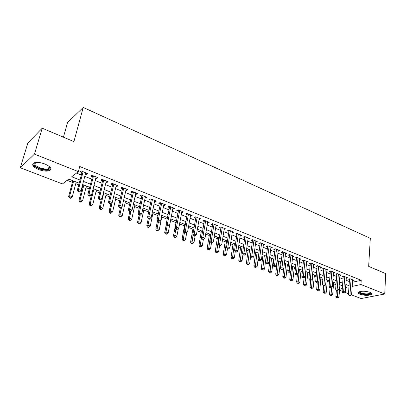 <?xml version="1.0" encoding="UTF-8"?>
<svg xmlns="http://www.w3.org/2000/svg" width="406" height="406" viewBox="0 0 406 406"><rect width="100%" height="100%" fill="white"/><g stroke="black" fill="none" stroke-linecap="round" stroke-linejoin="round"><path stroke-width="0.61" d="M44.934 164.009C50.593 166.617 52.186 168.81 49.71 170.586C47.005 171.555 43.335 171.215 38.702 169.566C32.942 166.973 31.328 164.755 33.855 162.913C36.611 161.969 40.301 162.334 44.934 164.009M370.013 292.315C371.612 292.98 372.15 293.645 371.617 294.299C368.917 295.7 365.08 295.7 360.107 294.299C358.457 293.629 357.909 292.954 358.462 292.279C361.173 290.889 365.024 290.899 370.013 292.315M63.432 137.177L67.563 122.521L83.235 107.448L370.313 238.322L368.663 266.397L385.7 273.608L384.731 294.005L361.132 298.552L351.317 294.786M348.475 293.695L344.963 292.35M342.111 291.254L339.492 290.249M67.132 180.31L72.41 182.355M75.76 183.659L78.759 184.821M82.24 186.176L82.636 186.329M85.986 187.628L89.284 188.912M96.029 191.53L99.622 192.926M105.905 195.362L109.782 196.869M115.614 199.133L119.76 200.747M125.155 202.843L129.57 204.553M134.543 206.487L139.207 208.298M143.775 210.069L148.682 211.978M152.854 213.597L158 215.596M161.786 217.068L167.16 219.154M170.576 220.478L175.976 222.574M179.548 223.965L184.502 225.888M188.399 227.401L192.891 229.146M197.103 230.781L201.148 232.349M205.669 234.105L209.278 235.51M214.094 237.378L217.286 238.616M222.386 240.601L225.168 241.682M230.547 243.767L232.932 244.696M238.581 246.889L240.585 247.665M246.488 249.959L248.117 250.593M254.273 252.984L255.541 253.476M261.941 255.958L262.86 256.318M269.488 258.891L270.066 259.114M273.192 260.327L273.68 260.52M280.287 263.083L281.013 263.367M287.281 265.798L288.245 266.174M294.172 268.478L295.365 268.939M300.968 271.117L302.379 271.665M307.667 273.72L309.296 274.349M314.274 276.283L316.107 276.993M320.791 278.815L322.826 279.602M327.216 281.307L329.449 282.175M333.554 283.769L335.975 284.713M79.185 183.182L68.705 179.097L62.448 183.923L20.3 167.749L34.474 154.102L78.368 171.636L71.715 176.772L80.012 180.031M34.474 154.102L42.214 128.194L27.882 142.942L20.3 167.749M85.412 173.946L86.412 174.347L87.549 173.499L81.246 170.972L80.124 171.829L81.966 172.565M95.811 178.102L96.745 178.478L97.907 177.65L91.715 175.169L90.568 176.006L92.375 176.727M106.027 182.187L106.895 182.533L108.082 181.731L101.997 179.295L100.825 180.107L102.601 180.817M116.065 186.202L116.867 186.521L118.08 185.74L112.102 183.345L110.904 184.136L112.65 184.837M125.931 190.145L126.667 190.439L127.9 189.678L122.028 187.323L120.81 188.1L122.526 188.785M135.629 194.022L136.304 194.291L137.558 193.55L131.783 191.236L130.544 191.987L132.229 192.662M145.155 197.834L145.774 198.077L147.048 197.357L141.374 195.083L140.111 195.814L141.765 196.479M154.524 201.579L155.087 201.802L156.381 201.097L150.804 198.864L149.515 199.574L151.149 200.229M163.74 205.263L164.242 205.466L165.557 204.776L160.071 202.579L158.766 203.274L160.37 203.913M172.799 208.887L173.245 209.065L174.58 208.395L169.185 206.233L167.861 206.913L169.439 207.542M181.705 212.45L182.106 212.607L183.456 211.957L178.148 209.826L176.808 210.491L178.356 211.11M190.47 215.951L192.185 215.454L186.968 213.363L185.608 214.008L187.13 214.617M199.092 219.397L200.777 218.9L195.641 216.84L194.266 217.469L195.763 218.068M207.578 222.792L209.227 222.29L204.172 220.26L202.782 220.874L204.259 221.468M215.926 226.132L217.545 225.624L212.571 223.63L211.166 224.229L212.617 224.807M224.137 229.415L225.731 228.908L220.834 226.944L219.413 227.527L220.844 228.096M232.227 232.648L233.79 232.136L228.969 230.207L227.533 230.77L228.943 231.334M240.19 235.83L241.722 235.318L236.977 233.414L235.526 233.968L236.916 234.521M248.025 238.967L249.533 238.449L244.859 236.576L243.397 237.114L244.762 237.662M255.744 242.052L257.221 241.534L252.623 239.687L251.147 240.215L252.491 240.753M263.347 245.062L264.798 244.569L260.266 242.752L258.779 243.265L260.104 243.798M270.838 248.025L272.259 247.564L267.793 245.772L266.295 246.269L267.6 246.792M278.212 250.949L279.602 250.507L275.207 248.746L273.7 249.233L274.984 249.746M285.479 253.831L286.844 253.41L282.515 251.674L280.993 252.146L282.261 252.654M292.64 256.668L293.974 256.272L289.711 254.557L288.179 255.024L289.427 255.521M299.689 259.464L301.003 259.089L296.801 257.404L295.263 257.856L296.492 258.343M306.642 262.225L307.931 261.865L303.784 260.205L302.242 260.642L303.449 261.129M313.488 264.945L314.757 264.6L310.671 262.966L309.118 263.392L310.311 263.87M320.243 267.625L321.481 267.3L317.456 265.686L315.893 266.103L317.071 266.575M326.896 270.269L328.114 269.96L324.145 268.366L322.577 268.777L323.734 269.239M333.458 272.878L334.656 272.583L330.743 271.01L329.164 271.411L330.306 271.868M339.923 275.451L341.101 275.166L337.244 273.619L335.66 274.004L336.787 274.456M346.303 277.983L347.46 277.714L343.654 276.192L342.065 276.567L343.177 277.014M339.893 285.063L340.279 284.976M352.469 282.256L361.223 280.297L79.728 166.506L78.368 171.636M76.485 173.093L81.327 175.016M84.778 176.387L91.756 179.163M95.202 180.533L102.007 183.238M105.443 184.603L112.076 187.242M115.502 188.602L121.973 191.175M125.388 192.53L131.696 195.037M135.102 196.392L141.258 198.838M144.653 200.188L150.656 202.574M154.041 203.924L159.893 206.248M163.273 207.593L168.982 209.861M172.347 211.201L177.919 213.414M181.274 214.749L186.709 216.911M190.054 218.24L195.362 220.351M198.696 221.676L203.873 223.731M207.192 225.056L212.247 227.061M215.556 228.38L220.488 230.339M223.787 231.653L228.598 233.562M231.892 234.871L236.586 236.739M239.865 238.043L244.448 239.865M247.716 241.164L252.192 242.945M255.45 244.239L259.82 245.975M263.063 247.264L267.326 248.959M270.563 250.243L274.725 251.903M277.948 253.182L282.013 254.795M285.225 256.074L289.189 257.653M292.391 258.921L296.263 260.464M299.455 261.733L303.236 263.235M306.413 264.499L310.108 265.966M313.275 267.224L316.878 268.66M320.035 269.914L323.557 271.315M326.698 272.563L330.134 273.928M333.27 275.177L336.625 276.506M339.746 277.75L343.024 279.054M346.135 280.287L349.333 281.561M352.591 280.485L353.727 280.231L349.977 278.724L348.378 279.095L349.475 279.531M42.214 128.194L73.897 141.608L83.235 107.448M361.223 280.297L360.959 284.51L384.731 294.005M352.185 286.408L360.959 284.51M83.479 181.396L90.492 184.151M93.953 185.506L100.789 188.191M104.235 189.551L110.899 192.165M114.34 193.52L120.841 196.073M124.272 197.417L130.605 199.909M134.026 201.249L140.207 203.68M143.617 205.02L149.647 207.385M153.047 208.725L158.924 211.034M162.314 212.363L168.048 214.617M171.428 215.941L177.021 218.144M180.391 219.463L185.852 221.61M189.206 222.93L194.535 225.02M197.879 226.335L203.076 228.375M206.41 229.684L211.485 231.679M214.81 232.983L219.758 234.927M223.072 236.231L227.898 238.129M231.202 239.423L235.916 241.276M239.205 242.57L243.808 244.376M247.087 245.666L251.578 247.432M254.846 248.716L259.231 250.436M262.489 251.715L266.767 253.395M270.01 254.669L274.187 256.313M277.425 257.582L281.5 259.185M284.723 260.449L288.707 262.012M291.919 263.276L295.801 264.803M299.004 266.062L302.8 267.549M305.987 268.802L309.692 270.259M312.869 271.507L316.482 272.928M319.649 274.172L323.181 275.557M326.338 276.796L329.784 278.151M332.925 279.384L336.29 280.708M339.421 281.937L342.71 283.231M345.831 284.454L349.038 285.717M345.582 287.834L346.886 287.555L345.638 287.067M342.512 285.849L339.223 284.565M336.082 283.342L332.712 282.028M329.56 280.8L326.109 279.45M322.948 278.222L319.41 276.841M316.238 275.603L312.615 274.192M309.428 272.949L305.718 271.502M302.521 270.254L298.72 268.772M295.512 267.524L291.62 266.006M288.402 264.753L284.413 263.195M281.18 261.936L277.095 260.342M273.852 259.079L269.67 257.45M266.417 256.181L262.129 254.506M258.861 253.232L254.471 251.522M251.192 250.243L246.691 248.492M243.407 247.208L238.794 245.412M235.495 244.123L230.77 242.28M227.461 240.991L222.62 239.104M219.296 237.809L214.338 235.876M211.003 234.577L205.923 232.592M201.406 230.836L198.904 245.391L200.254 244.869L202.574 231.288L197.367 229.258M194.012 227.954L188.673 225.868M185.309 224.559L179.838 222.422M176.458 221.108L170.85 218.92M167.465 217.601L161.715 215.358M158.315 214.033L152.423 211.734M149.012 210.404L142.968 208.05M139.547 206.715L133.351 204.299M129.925 202.964L123.571 200.488M120.13 199.148L113.614 196.605M110.163 195.261L103.479 192.657M100.023 191.307L93.167 188.633M89.696 187.283L82.667 184.542M339.578 289.133L342.314 288.544M248.213 237.921L248.061 238.982M240.418 234.795L240.266 235.861M232.506 231.623L232.344 232.694M224.472 228.4L224.3 229.481M216.307 225.127L216.129 226.213M208.009 221.803L207.826 222.894M199.585 218.423L199.392 219.519M191.018 214.987L190.82 216.093M182.309 211.496L182.106 212.607M173.463 207.948L173.245 209.065M164.466 204.34L164.242 205.466M155.32 200.671L155.087 201.802M146.018 196.94L145.774 198.077M136.553 193.149L136.304 194.291M126.931 189.292L126.667 190.439M117.141 185.364L116.867 186.521M107.179 181.37L106.895 182.533M97.039 177.305L96.745 178.478M86.717 173.164L86.412 174.347M350.033 278.744L349.525 278.861L348.439 294.203L350.048 293.873L351.073 279.166M349.962 295.263L349.317 295.39L349.952 295.634L350.596 295.502L349.962 295.263L350.048 293.873L351.632 294.482L352.636 279.79M348.439 294.203L349.317 295.39M350.596 295.502L351.632 294.482M336.371 290.326L335.863 296.776L337.406 296.456L338.974 297.05L339.908 284.834M337.868 290.518L337.33 297.816L336.711 297.943L337.954 298.05L337.33 297.816M338.974 297.05L337.954 298.05M336.711 297.943L335.863 296.776M370.774 292.665L370.825 292.741C372.226 294.497 364.481 295.071 360.802 293.518C359.351 292.924 358.889 292.325 359.417 291.736M359.686 291.65L361.142 293.051C365.126 294.177 368.201 294.177 370.363 293.046L370.516 292.533M358.376 292.381L360.178 293.645C365.121 295.04 368.932 295.04 371.612 293.639L371.734 293.477M49.319 166.475L49.948 167.881C50.385 171.809 35.586 168.8 34.19 164.663C33.805 163.654 34.261 162.923 35.561 162.476M35.616 162.466L34.926 164.252C35.88 167.165 45.497 170.17 48.512 168.526L49.512 167.231L49.273 166.435M33.033 164.466C34.251 168.084 46.167 171.784 49.892 169.749L50.943 168.871M343.73 276.222L343.227 276.339L342.07 291.762L343.674 291.422L344.77 276.638M343.593 292.822L342.948 292.959L344.232 293.071L343.593 292.822L343.674 291.422L345.278 292.041L346.354 277.273M342.07 291.762L342.948 292.959M344.232 293.071L345.278 292.041M337.345 273.659L336.838 273.781L335.615 289.285L337.213 288.94L338.371 274.07M337.132 290.351L336.493 290.488L337.782 290.6L337.132 290.351L337.213 288.94L338.837 289.564L339.979 274.715M335.615 289.285L336.493 290.488M337.782 290.6L338.837 289.564M330.865 271.061L330.362 271.188L329.063 286.778L330.651 286.418L331.885 271.472M330.575 287.844L329.941 287.986L331.235 288.098L330.575 287.844L330.651 286.418L332.301 287.052L333.519 272.127M329.063 286.778L329.941 287.986M331.235 288.098L332.301 287.052M324.298 268.427L323.795 268.559L322.42 284.23L324.003 283.865L325.307 268.833M323.927 285.301L323.298 285.443L323.963 285.702L324.597 285.555L323.927 285.301L324.003 283.865L325.673 284.505L326.962 269.498M322.42 284.23L323.298 285.443M324.597 285.555L325.673 284.505M330.073 288.037L329.545 294.406L331.083 294.081L332.671 294.68L333.666 282.398M331.6 287.737L331.007 295.451L330.393 295.578L331.646 295.685L331.007 295.451M332.671 294.68L331.646 295.685M330.393 295.578L329.545 294.406M323.699 285.601L323.146 292L324.673 291.67L326.282 292.274L327.332 279.927M325.252 284.916L324.602 293.051L323.988 293.183L325.247 293.289L324.602 293.051M326.282 292.274L325.247 293.289M323.988 293.183L323.146 292M317.233 283.129L317.862 282.977L317.187 282.718L316.553 282.87L317.233 283.129L316.65 289.564L318.172 289.224L319.806 289.838L320.913 277.425M318.822 282.048L318.106 290.615L317.497 290.752L318.761 290.858L318.106 290.615M319.806 289.838L318.761 290.858M317.497 290.752L316.65 289.564M310.702 280.445L310.067 287.098L311.58 286.743L313.239 287.367L314.406 274.887M312.762 274.248L311.519 288.148L310.91 288.285L312.178 288.397L311.519 288.148M313.239 287.367L312.178 288.397M310.91 288.285L310.067 287.098M317.634 265.757L317.137 265.889L315.68 281.647L317.253 281.272L318.634 266.158M317.187 282.718L317.253 281.272L318.949 281.921L320.314 266.828M315.68 281.647L316.553 282.87M317.862 282.977L318.949 281.921M304.079 277.714L303.389 284.591L304.896 284.23L306.576 284.86L307.804 272.314M306.139 271.67L304.835 285.646L304.231 285.788L305.51 285.895L304.835 285.646M306.576 284.86L305.51 285.895M304.231 285.788L303.389 284.591M310.869 263.042L310.377 263.179L308.839 279.029L310.407 278.638L311.864 263.443M310.341 280.099L309.717 280.252L310.402 280.516L311.032 280.363L310.341 280.099L310.407 278.638L312.128 279.303L313.569 264.123M308.839 279.029L309.717 280.252M311.032 280.363L312.128 279.303M297.385 274.71L296.619 282.048L298.116 281.678L299.821 282.322L301.115 269.706M299.425 269.051L298.06 283.104L297.461 283.251L298.74 283.363L298.06 283.104M299.821 282.322L298.74 283.363M297.461 283.251L296.619 282.048M304.013 260.297L303.521 260.434L301.902 276.369L303.46 275.968L304.997 260.688M303.399 277.445L302.774 277.602L304.099 277.709L303.399 277.445L303.46 275.968L305.205 276.643L306.723 261.383M301.902 276.369L302.774 277.602M304.099 277.709L305.205 276.643M290.605 271.629L289.747 279.47L291.234 279.095L292.965 279.744L294.325 267.062M292.614 266.392L291.183 280.531L290.589 280.683L291.878 280.79L291.183 280.531M292.965 279.744L291.878 280.79M290.589 280.683L289.747 279.47M297.055 257.505L296.563 257.648L294.857 273.669L296.41 273.263L298.029 257.896M296.355 274.745L295.73 274.908L297.065 275.019L296.355 274.745L296.41 273.263L298.182 273.943L299.78 258.597M294.857 273.669L295.73 274.908M297.065 275.019L298.182 273.943M283.733 268.503L282.779 276.856L284.261 276.466L286.012 277.125L287.438 264.377M285.702 263.697L284.21 277.917L283.621 278.074L284.916 278.181L284.21 277.917M286.012 277.125L284.916 278.181M283.621 278.074L282.779 276.856M289.991 254.674L289.503 254.821L287.712 270.929L289.255 270.513L290.96 255.059M289.204 272.01L288.585 272.177L289.92 272.284L289.204 272.01L289.255 270.513L291.051 271.203L292.736 255.775M287.712 270.929L288.585 272.177M289.92 272.284L291.051 271.203M277.344 260.439L275.71 274.207L277.181 273.806L278.958 274.476L280.455 261.652M278.694 260.967L277.136 275.268L276.547 275.425L277.851 275.532L277.136 275.268M278.958 274.476L277.851 275.532M276.547 275.425L275.71 274.207M282.825 251.801L282.343 251.948L280.46 268.153L281.992 267.721L283.779 252.182M281.942 269.234L281.333 269.401L282.058 269.68L282.672 269.513L281.942 269.234L281.992 267.721L283.814 268.422L285.585 252.908M280.46 268.153L281.333 269.401M282.672 269.513L283.814 268.422M270.249 257.673L268.533 271.512L269.995 271.101L271.802 271.781L273.37 258.891M271.578 258.191L269.96 272.578L269.371 272.741L270.68 272.847L269.96 272.578M271.802 271.781L270.68 272.847M269.371 272.741L268.533 271.512M275.552 248.883L275.07 249.035L273.096 265.331L274.618 264.885L276.496 249.259M274.573 266.412L273.964 266.59L274.705 266.874L275.314 266.696L274.573 266.412L274.618 264.885L276.471 265.6L278.328 249.994M273.096 265.331L273.964 266.59M275.314 266.696L276.471 265.6M263.047 254.866L261.256 268.782L262.707 268.361L264.539 269.051L266.179 256.084M264.362 255.379L262.672 269.848L262.093 270.015L263.408 270.122L262.672 269.848M264.539 269.051L263.408 270.122M262.093 270.015L261.256 268.782M268.168 245.919L267.691 246.082L265.62 262.464L267.128 262.012L269.102 246.295M267.092 263.55L266.488 263.733L267.848 263.839L267.092 263.55L267.128 262.012L269.011 262.733L270.959 247.041M267.691 246.082L267.691 245.808M265.62 262.464L266.488 263.733M267.848 263.839L269.011 262.733M255.739 252.014L253.867 266.011L255.308 265.58L257.165 266.275L258.049 259.581M257.039 252.522L255.278 267.077L254.704 267.25L256.024 267.356L255.278 267.077M257.165 266.275L256.024 267.356M254.704 267.25L253.867 266.011M260.672 242.915L260.2 243.077L258.028 259.556L259.53 259.089L261.591 243.285M259.495 260.642L258.896 260.83L260.261 260.936L259.495 260.642L259.53 259.089L261.439 259.825L263.479 244.042M260.2 243.077L260.195 242.778M258.028 259.556L258.896 260.83M260.261 260.936L261.439 259.825M248.325 249.127L246.371 263.2L247.797 262.753L249.685 263.464L250.573 256.973M249.609 249.624L247.772 264.265L247.203 264.443L248.528 264.55L247.772 264.265M249.685 263.464L248.528 264.55M247.203 264.443L246.371 263.2M253.06 239.865L252.593 240.032L250.324 256.602L251.806 256.125L253.968 240.23M251.781 257.688L251.187 257.881L252.557 257.988L251.781 257.688L251.806 256.125L253.75 256.871L255.887 240.997M252.593 240.032L252.588 239.702M250.324 256.602L251.187 257.881M252.557 257.988L253.75 256.871M240.794 246.188L238.758 260.342L240.174 259.886L242.088 260.606L242.981 254.323M242.062 246.686L240.154 261.413L239.586 261.596L240.92 261.697L240.154 261.413M242.088 260.606L240.92 261.697M239.586 261.596L238.758 260.342M245.331 236.764L244.869 236.937L242.494 253.603L243.97 253.111L246.229 237.124M243.945 254.694L243.356 254.887L244.148 255.191L244.737 254.993L243.945 254.694L243.97 253.111L245.94 253.867L248.173 237.906M244.869 236.937L244.859 236.576M242.494 253.603L243.356 254.887M244.737 254.993L245.94 253.867M233.156 243.214L231.029 257.445L232.43 256.973L234.379 257.703L235.272 251.644M234.404 243.696L232.42 258.515L231.856 258.703L233.196 258.805L232.42 258.515M234.379 257.703L233.196 258.805M231.856 258.703L231.029 257.445M237.485 233.617L237.023 233.795L234.546 250.558L236.003 250.05L238.368 233.973M235.987 251.649L235.404 251.847L236.206 252.156L236.789 251.953L235.987 251.649L236.003 250.05L238.007 250.822L240.342 234.764M237.023 233.795L237.018 233.43M234.546 250.558L235.404 251.847M236.789 251.953L238.007 250.822M225.401 240.19L223.183 254.501L224.574 254.019L226.548 254.76L227.456 248.812M226.629 240.667L224.564 255.572L224.01 255.765L225.355 255.871L224.564 255.572M226.548 254.76L225.355 255.871M224.01 255.765L223.183 254.501M229.512 230.42L229.055 230.603L226.467 247.462L227.913 246.939L230.38 230.77M227.903 248.553L227.324 248.761L228.136 249.071L228.72 248.863L227.903 248.553L227.913 246.939L229.948 247.721L232.389 231.577M229.055 230.603L229.05 230.238M226.467 247.462L227.324 248.761M228.72 248.863L229.948 247.721M217.525 237.119L215.216 251.512L216.591 251.015L218.601 251.771L219.544 245.787M218.732 237.591L216.591 252.583L216.038 252.781L217.393 252.887L216.591 252.583M218.601 251.771L217.393 252.887M216.038 252.781L215.216 251.512M221.412 227.177L220.96 227.36L218.261 244.316L219.697 243.783L222.27 227.517M219.692 245.412L219.118 245.62L219.945 245.94L220.519 245.726L219.692 245.412L219.697 243.783L221.762 244.579L224.31 228.334M220.96 227.36L220.955 226.99M218.261 244.316L219.118 245.62M220.519 245.726L221.762 244.579M209.526 233.998L207.126 248.477L208.486 247.964L210.526 248.736L211.511 242.712M210.719 234.465L208.491 249.553L207.943 249.751L209.308 249.857L208.491 249.553M210.526 248.736L209.308 249.857M207.943 249.751L207.126 248.477M213.186 223.879L212.739 224.066L209.922 241.123L211.343 240.575L214.028 224.213M211.343 242.215L210.775 242.433L211.617 242.752L212.186 242.539L211.343 242.215L211.343 240.575L213.444 241.382L216.099 225.046M212.739 224.066L212.739 223.696M209.922 241.123L210.775 242.433M212.186 242.539L213.444 241.382M200.265 246.467L199.722 246.675L200.549 246.985L201.092 246.777L200.265 246.467L200.254 244.869L202.325 245.65L203.376 239.433M202.325 245.65L201.092 246.777M199.722 246.675L198.904 245.391M204.827 220.524L204.385 220.722L201.452 237.875L202.853 237.312L205.654 220.854M202.863 238.972L202.3 239.195L203.152 239.52L203.716 239.296L202.863 238.972L202.853 237.312L204.989 238.134L207.76 221.701M204.385 220.722L204.385 220.346M201.452 237.875L202.3 239.195M203.716 239.296L204.989 238.134M193.16 227.619L190.556 242.26L191.891 241.722L193.992 242.514L195.139 235.977M193.083 234.957L191.906 243.336L191.373 243.549L192.748 243.651L191.906 243.336M193.992 242.514L192.748 243.651M191.373 243.549L190.556 242.26M196.337 217.119L195.895 217.317L192.84 234.577L194.225 233.998L197.143 217.443M194.241 235.673L193.687 235.901L194.555 236.231L195.108 236.003L194.241 235.673L194.225 233.998L196.397 234.83L199.285 218.301M195.895 217.317L195.895 216.946M192.84 234.577L193.687 235.901M195.108 236.003L196.397 234.83M184.781 224.351L182.076 239.078L183.39 238.53L185.527 239.332L186.816 232.242M184.583 232.009L183.39 238.53L183.416 240.154L182.888 240.372L184.268 240.479L183.416 240.154M185.527 239.332L184.268 240.479M182.888 240.372L182.076 239.078M187.704 213.657L187.273 213.86L184.085 231.222L185.456 230.628L188.496 213.977M185.476 232.318L184.928 232.552L185.811 232.892L186.359 232.653L185.476 232.318L185.456 230.628L187.663 231.476L190.668 214.85M187.273 213.86L187.273 213.485M184.085 231.222L184.928 232.552M186.359 232.653L187.663 231.476M176.27 221.031L173.458 235.845L174.758 235.282L176.93 236.099L178.366 228.436M175.94 229.014L174.758 235.282L174.788 236.926L174.265 237.15L175.133 237.474L175.656 237.251L174.788 236.926M176.93 236.099L175.656 237.251M174.265 237.15L173.458 235.845M178.929 210.141L178.503 210.349L175.189 227.812L176.539 227.198L179.701 210.45M176.564 228.908L176.026 229.151L176.925 229.491L177.463 229.253L176.564 228.908L176.539 227.198L178.782 228.06L181.913 211.338M178.503 210.349L178.503 209.968M175.189 227.812L176.026 229.151M177.463 229.253L178.782 228.06M166.272 224.554L164.699 232.562L165.983 231.978L168.191 232.811L170.875 218.93M167.196 225.772L165.983 231.978L166.018 233.638L165.506 233.871L166.389 234.201L166.902 233.968L166.018 233.638M168.191 232.811L166.902 233.968M165.506 233.871L164.699 232.562M170.007 206.563L169.586 206.781L166.14 224.345L167.47 223.716L170.764 206.867M167.505 225.442L166.973 225.69L167.886 226.04L168.419 225.792L167.505 225.442L167.47 223.716L169.754 224.594L173.012 207.765M169.586 206.781L169.591 206.395M166.14 224.345L166.973 225.69M168.419 225.792L169.754 224.594M157.361 221.509L155.797 229.223L157.061 228.624L159.304 229.466L162.101 215.51M158.32 222.381L157.061 228.624L157.107 230.298L156.599 230.537L157.498 230.872L158.005 230.638L157.107 230.298M159.304 229.466L158.005 230.638M156.599 230.537L155.797 229.223M160.938 202.929L160.522 203.147L156.939 220.818L158.249 220.174L161.674 203.223M158.294 221.915L157.767 222.168L158.695 222.524L159.223 222.27L158.294 221.915L158.249 220.174L160.568 221.062L163.963 204.137M160.522 203.147L160.532 202.761M156.939 220.818L157.767 222.168M159.223 222.27L160.568 221.062M151.717 199.229L151.306 199.458L147.581 217.23L148.87 216.571L152.433 199.519M148.921 218.326L148.408 218.59L149.347 218.951L149.87 218.692L148.921 218.326L148.87 216.571L151.23 217.474L154.762 200.447M151.306 199.458L151.316 199.067M147.581 217.23L148.408 218.59M149.87 218.692L151.23 217.474M142.339 195.469L141.938 195.702L138.06 213.586L139.329 212.901L143.034 195.748M139.39 214.683L138.882 214.952L139.842 215.317L140.349 215.048L139.39 214.683L139.329 212.901L141.73 213.825L145.399 196.697M141.938 195.702L141.948 195.311M138.06 213.586L138.882 214.952M140.349 215.048L141.73 213.825M148.302 218.418L146.754 225.827L147.997 225.213L150.276 226.071L153.179 212.028M149.306 218.935L147.997 225.213L148.048 226.908L147.551 227.152L148.459 227.492L148.961 227.248L148.048 226.908M150.276 226.071L148.961 227.248M147.551 227.152L146.754 225.827M139.136 215.048L137.553 222.376L138.781 221.747L141.095 222.62L144.11 208.496M140.202 215.129L138.781 221.747L138.837 223.457L138.345 223.706L139.273 224.051L139.765 223.802L138.837 223.457M141.095 222.62L139.765 223.802M138.345 223.706L137.553 222.376M129.844 211.496L128.205 218.87L129.407 218.22L131.762 219.108L134.893 204.903M130.996 211.054L129.407 218.22L129.473 219.95L128.991 220.204L129.935 220.559L130.417 220.301L129.473 219.95M131.762 219.108L130.417 220.301M128.991 220.204L128.205 218.87M132.798 191.642L132.402 191.881L128.377 209.872L129.626 209.171L133.472 191.916M129.692 210.968L129.194 211.247L130.169 211.622L130.671 211.343L129.692 210.968L129.626 209.171L132.067 210.11L135.878 192.88M132.402 191.881L132.417 191.49M128.377 209.872L129.194 211.247M130.671 211.343L132.067 210.11M120.415 207.811L118.694 215.302L119.877 214.637L122.272 215.54L125.52 201.249M121.663 206.837L119.877 214.637L119.948 216.383L119.476 216.642L120.435 217.002L120.907 216.738L119.948 216.383M122.272 215.54L120.907 216.738M119.476 216.642L118.694 215.302M123.094 187.75L122.703 187.998L118.522 206.096L119.75 205.38L123.749 188.014M119.826 207.192L119.334 207.476L120.328 207.857L120.821 207.573L119.826 207.192L119.75 205.38L122.231 206.334L126.195 188.993M122.703 187.998L122.719 187.602M118.522 206.096L119.334 207.476M120.821 207.573L122.231 206.334M110.929 203.619L109.021 211.673L110.183 210.993L112.619 211.907L115.989 197.529M112.178 202.528L110.183 210.993L110.265 212.754L109.798 213.023L110.772 213.389L111.239 213.12L110.265 212.754M112.619 211.907L111.239 213.12M109.798 213.023L109.021 211.673M113.218 183.791L112.838 184.045L108.498 202.254L109.696 201.518L113.853 184.045M109.782 203.35L109.3 203.645L110.31 204.03L110.792 203.736L109.782 203.35L109.696 201.518L112.229 202.487L116.339 185.045M112.838 184.045L112.853 183.649M108.498 202.254L109.3 203.645M110.792 203.736L112.229 202.487M101.327 199.194L99.186 207.979L100.323 207.283L102.804 208.217L106.291 193.753M103.845 192.794L100.323 207.283L100.414 209.06L99.957 209.339L100.947 209.709L101.404 209.435L100.414 209.06M102.804 208.217L101.404 209.435M99.957 209.339L99.186 207.979M103.17 179.762L102.799 180.02L98.288 198.341L99.465 197.585L103.779 180.005M99.561 199.437L99.089 199.742L100.12 200.133L100.592 199.833L99.561 199.437L99.465 197.585L102.038 198.575L106.311 181.025M102.799 180.02L102.814 179.619M98.288 198.341L99.089 199.742M100.592 199.833L102.038 198.575M91.578 194.667L89.178 204.228L90.289 203.507L92.812 204.457L96.435 189.906M93.943 188.937L90.289 203.507L90.386 205.309L89.944 205.593L90.954 205.969L91.396 205.685L90.386 205.309M92.812 204.457L91.396 205.685M89.944 205.593L89.178 204.228M92.944 175.661L92.578 175.93L87.899 194.362L89.051 193.581L93.527 175.894M89.153 195.453L88.691 195.763L89.741 196.164L90.203 195.859L89.153 195.453L89.051 193.581L91.67 194.591L96.105 176.93M92.578 175.93L92.598 175.524M87.899 194.362L88.691 195.763M90.203 195.859L91.67 194.591M83.063 184.694L78.992 200.407L80.078 199.671L82.651 200.635L86.402 185.999M83.869 185.009L80.078 199.671L80.19 201.488L79.754 201.777L80.779 202.163L81.215 201.873L80.19 201.488M82.651 200.635L81.215 201.873M79.754 201.777L78.992 200.407M82.535 171.489L82.179 171.763L77.323 190.307L78.444 189.506L83.093 171.713M78.556 191.399L78.109 191.718L79.175 192.129L79.627 191.81L78.556 191.399L78.444 189.506L81.114 190.531L85.717 172.763M82.179 171.763L82.2 171.357M77.323 190.307L78.109 191.718M79.627 191.81L81.114 190.531M72.847 180.711L68.634 196.519L69.69 195.763L72.309 196.743L76.196 182.015M73.618 181.01L69.69 195.763L69.812 197.595L69.385 197.9L70.431 198.29L70.857 197.991L69.812 197.595M72.309 196.743L70.857 197.991M69.385 197.9L68.634 196.519M49.71 170.586L49.958 169.718M370.394 292.477L370.363 293.046M49.512 167.231L49.948 167.881M49.141 166.328L48.512 168.526M132.772 191.632L132.412 191.85M123.033 187.729L122.719 187.927M113.127 183.756L112.858 183.933"/></g></svg>
